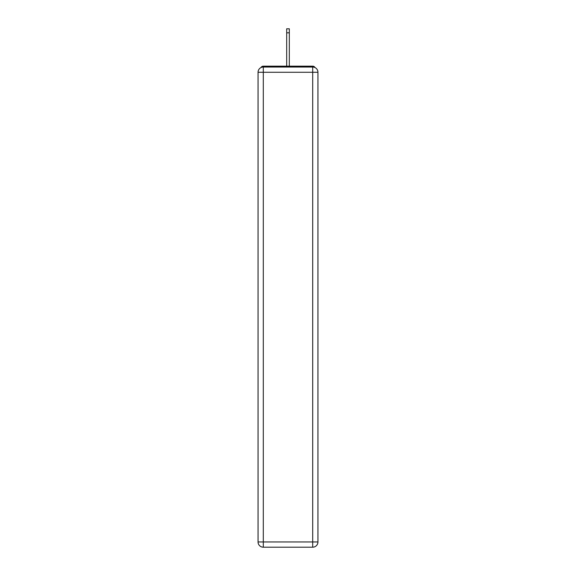 <?xml version="1.0" encoding="UTF-8"?>
<svg xmlns="http://www.w3.org/2000/svg" width="576" height="576" viewBox="0 0 576 576"><rect width="100%" height="100%" fill="white"/><g stroke="black" fill="none" stroke-linecap="round" stroke-linejoin="round"><path stroke-width="0.86" d="M317.945 72.274A5.242 5.242 0 0 0 312.703 67.039A5.242 5.242 0 0 1 317.945 72.274L317.945 541.958L312.703 541.958L312.703 547.2L263.297 547.2A5.242 5.242 0 0 1 258.055 541.958L258.055 72.274A5.242 5.242 0 0 1 263.297 67.039L312.703 67.039L312.703 72.274L263.297 72.274L263.297 541.958L312.703 541.958L312.703 72.274L317.945 72.274L317.894 71.575M258.055 72.274L263.297 72.274L263.297 67.039A5.242 5.242 0 0 0 258.055 72.274L258.106 71.575M315.036 67.586A2.621 2.621 0 0 0 312.703 66.168L263.297 66.168A2.621 2.621 0 0 0 260.964 67.586M312.703 66.168L301.622 66.168L312.703 66.168M274.378 66.168L263.297 66.168L274.378 66.168M312.703 547.2A5.242 5.242 0 0 0 317.945 541.958A5.242 5.242 0 0 1 312.703 547.2M289.31 32.818L286.69 32.818L286.69 28.8L289.31 28.8L289.31 66.168M286.69 32.818L286.69 66.168M263.297 547.2L263.297 541.958L258.055 541.958A5.242 5.242 0 0 0 263.297 547.2"/></g></svg>
